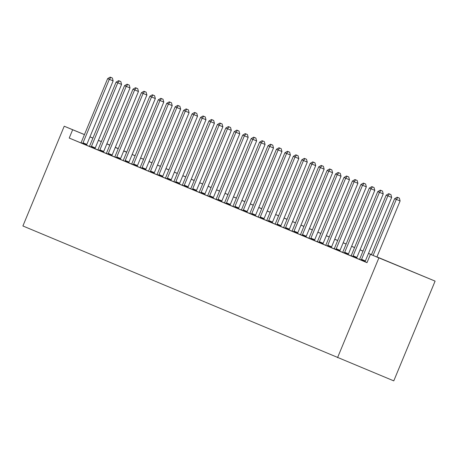 <?xml version="1.0" encoding="UTF-8"?>
<svg xmlns="http://www.w3.org/2000/svg" width="458" height="458" viewBox="0 0 458 458"><rect width="100%" height="100%" fill="white"/><g stroke="black" fill="none" stroke-linecap="round" stroke-linejoin="round"><path stroke-width="0.69" d="M376.94 256.892L435.1 281.115L393.777 380.873L22.9 225.971L64.223 126.213L72.662 129.746L69.215 138.058L367.001 262.657L370.442 254.345L393.233 263.768L376.923 256.938M123.763 150.848L126.729 152.085L123.757 150.871M367.041 262.56L365.112 261.753M359.484 259.4L356.673 258.22M351.046 255.867L348.235 254.688M342.607 252.335L339.79 251.156M334.163 248.803L331.352 247.623M325.724 245.27L322.913 244.097M317.285 241.738L314.469 240.565M308.841 238.206L306.03 237.032M300.402 234.679L297.591 233.5M291.964 231.147L289.147 229.968M283.519 227.615L280.708 226.435M275.081 224.082L272.27 222.903M266.642 220.55L263.825 219.371M258.197 217.018L255.387 215.844M249.759 213.485L246.948 212.312M241.32 209.953L238.504 208.779M232.876 206.426L230.065 205.247M224.437 202.894L221.626 201.715M215.999 199.362L213.182 198.182M207.554 195.829L204.743 194.65M199.115 192.297L196.305 191.118M190.677 188.765L187.86 187.585M182.232 185.232L179.421 184.059M173.794 181.7L170.983 180.526M165.355 178.168L162.538 176.994M156.911 174.641L154.1 173.462M148.472 171.109L145.661 169.929M140.034 167.576L137.217 166.397M131.589 164.044L128.778 162.865M123.15 160.512L120.34 159.332M114.712 156.98L111.895 155.8M106.267 153.447L103.456 152.274M97.829 149.915L95.018 148.741M89.384 146.394L86.568 145.232M80.923 142.896L69.215 138.058M110.859 77.413L112.382 78.037L110.183 77.127L110.859 77.413L109.33 79.314L107.647 78.61L81.335 142.117A1.798 0.733 -67.5 0 1 81.032 142.719L86.614 145.037A1.798 0.733 -67.5 0 1 86.825 144.396L113.132 80.883L109.33 79.314L83.024 142.827A1.798 0.733 -67.5 0 0 82.818 143.469L82.766 143.692M119.303 80.946L120.82 81.57L118.628 80.66L119.303 80.946L117.775 82.846L116.086 82.137L89.779 145.65A1.798 0.733 -67.5 0 1 89.47 146.251L95.058 148.569A1.798 0.733 -67.5 0 1 95.264 147.928L121.57 84.415L117.775 82.846L91.468 146.36A1.798 0.733 -67.5 0 0 91.257 147.001L91.205 147.224M127.742 84.472L129.259 85.102L127.066 84.192L127.742 84.472L126.213 86.379L99.907 149.886L103.703 151.461L130.015 87.947L124.524 85.669L98.218 149.182A1.798 0.733 -67.5 0 1 97.915 149.783L103.445 152.325M136.181 88.005L137.703 88.634L135.505 87.724L136.181 88.005L134.652 89.911L132.969 89.201L106.657 152.714A1.798 0.733 -67.5 0 1 106.353 153.316L111.935 155.634A1.798 0.733 -67.5 0 1 112.147 154.993L138.453 91.48L134.652 89.911L108.346 153.419A1.798 0.733 -67.5 0 0 108.14 154.06L108.088 154.289M144.625 91.537L146.142 92.167L143.949 91.257L144.625 91.537L143.096 93.438L141.407 92.734L115.101 156.247A1.798 0.733 -67.5 0 1 114.792 156.848L120.38 159.161A1.798 0.733 -67.5 0 1 120.586 158.525L146.892 95.012L143.096 93.438L116.79 156.951A1.798 0.733 -67.5 0 0 116.578 157.592L116.527 157.821M123.116 160.569L128.818 162.693A1.798 0.733 -67.5 0 1 129.024 162.052L155.336 98.544L151.535 96.97L125.229 160.483A1.798 0.733 -67.5 0 0 125.017 161.124L124.965 161.348M161.502 98.602L163.025 99.231L160.827 98.321L161.502 98.602L159.974 100.502L158.291 99.798L131.978 163.311A1.798 0.733 -67.5 0 1 131.675 163.907L137.257 166.225A1.798 0.733 -67.5 0 1 137.469 165.584L163.775 102.071L159.974 100.502L133.667 164.016A1.798 0.733 -67.5 0 0 133.461 164.657L133.41 164.88M169.947 102.134L171.464 102.764L169.271 101.848L169.947 102.134L168.418 104.035L166.729 103.331L140.423 166.844A1.798 0.733 -67.5 0 1 140.114 167.439L145.701 169.758A1.798 0.733 -67.5 0 1 145.907 169.117L172.214 105.603L168.418 104.035L142.112 167.548A1.798 0.733 -67.5 0 0 141.9 168.189L141.848 168.412M148.438 171.166L154.14 173.29A1.798 0.733 -67.5 0 1 154.346 172.649L180.658 109.136L176.857 107.567L150.55 171.08A1.798 0.733 -67.5 0 0 150.339 171.721L150.287 171.945M186.824 109.199L188.347 109.823L186.148 108.912L186.824 109.199L185.295 111.099L183.612 110.395L157.3 173.903A1.798 0.733 -67.5 0 1 156.997 174.504L162.579 176.822A1.798 0.733 -67.5 0 1 162.79 176.181L189.097 112.668L185.295 111.099L158.989 174.613A1.798 0.733 -67.5 0 0 158.783 175.254L158.731 175.477M195.268 112.725L196.785 113.355L194.593 112.445L195.268 112.725L193.74 114.632L167.433 178.145L171.229 179.713L197.535 116.2L192.051 113.922L165.744 177.435A1.798 0.733 -67.5 0 1 165.435 178.036L170.966 180.578M203.707 116.258L205.224 116.887L203.031 115.977L203.707 116.258L202.178 118.164L200.489 117.454L174.183 180.967A1.798 0.733 -67.5 0 1 173.88 181.568L179.462 183.887A1.798 0.733 -67.5 0 1 179.668 183.246L205.98 119.733L202.178 118.164L175.872 181.671A1.798 0.733 -67.5 0 0 175.66 182.313L175.609 182.542M212.146 119.79L213.668 120.42L211.47 119.509L212.146 119.79L210.617 121.696L208.934 120.986L182.622 184.5A1.798 0.733 -67.5 0 1 182.318 185.101L187.9 187.419A1.798 0.733 -67.5 0 1 188.112 186.778L214.418 123.265L210.617 121.696L184.311 185.204A1.798 0.733 -67.5 0 0 184.105 185.845L184.053 186.074M190.637 188.822L196.345 190.946A1.798 0.733 -67.5 0 1 196.551 190.305L222.857 126.797L219.061 125.223L192.755 188.736A1.798 0.733 -67.5 0 0 192.543 189.377L192.492 189.601M229.029 126.855L230.546 127.484L228.353 126.574L229.029 126.855L227.5 128.755L225.811 128.051L199.505 191.564A1.798 0.733 -67.5 0 1 199.201 192.165L204.783 194.478A1.798 0.733 -67.5 0 1 204.989 193.837L231.301 130.33L227.5 128.755L201.194 192.268A1.798 0.733 -67.5 0 0 200.982 192.91L200.93 193.133M237.467 130.387L238.99 131.017L236.792 130.106L237.467 130.387L235.939 132.288L234.256 131.583L207.943 195.097A1.798 0.733 -67.5 0 1 207.64 195.692L213.222 198.011A1.798 0.733 -67.5 0 1 213.434 197.369L239.74 133.856L235.939 132.288L209.632 195.801A1.798 0.733 -67.5 0 0 209.426 196.442L209.375 196.665M245.912 133.919L247.429 134.549L245.236 133.633L245.912 133.919L244.383 135.82L242.694 135.116L216.388 198.623A1.798 0.733 -67.5 0 1 216.079 199.224L221.666 201.543A1.798 0.733 -67.5 0 1 221.872 200.902L248.179 137.389L244.383 135.82L218.077 199.333A1.798 0.733 -67.5 0 0 217.865 199.974L217.813 200.198M254.35 137.452L255.867 138.076L253.675 137.165L254.35 137.452L252.822 139.352L251.133 138.648L224.826 202.155A1.798 0.733 -67.5 0 1 224.523 202.757L230.105 205.075A1.798 0.733 -67.5 0 1 230.311 204.434L256.623 140.921L252.822 139.352L226.515 202.865A1.798 0.733 -67.5 0 0 226.304 203.507L226.252 203.73M262.789 140.984L264.312 141.608L262.113 140.698L262.789 140.984L261.26 142.885L234.954 206.398L238.755 207.966L265.062 144.453L259.577 142.175L233.265 205.688A1.798 0.733 -67.5 0 1 232.962 206.289L238.492 208.831M271.233 144.51L272.75 145.14L270.558 144.23L271.233 144.51L269.705 146.417L268.016 145.707L241.709 209.22A1.798 0.733 -67.5 0 1 241.4 209.821L246.988 212.14A1.798 0.733 -67.5 0 1 247.194 211.499L273.5 147.986L269.705 146.417L243.398 209.93A1.798 0.733 -67.5 0 0 243.187 210.566L243.135 210.794M279.672 148.043L281.189 148.673L278.996 147.762L279.672 148.043L278.143 149.949L276.455 149.239L250.148 212.752A1.798 0.733 -67.5 0 1 249.845 213.354L255.427 215.672A1.798 0.733 -67.5 0 1 255.633 215.031L281.945 151.518L278.143 149.949L251.837 213.457A1.798 0.733 -67.5 0 0 251.631 214.098L251.574 214.327M258.163 217.075L263.865 219.205A1.798 0.733 -67.5 0 1 264.077 218.563L290.383 155.05L286.582 153.476L260.276 216.989A1.798 0.733 -67.5 0 0 260.07 217.63L260.018 217.859M296.555 155.107L298.072 155.737L295.879 154.827L296.555 155.107L295.026 157.008L293.338 156.304L267.031 219.817A1.798 0.733 -67.5 0 1 266.722 220.418L272.31 222.731A1.798 0.733 -67.5 0 1 272.516 222.09L298.822 158.583L295.026 157.008L268.72 220.521A1.798 0.733 -67.5 0 0 268.508 221.162L268.457 221.386M275.046 224.139L280.748 226.263A1.798 0.733 -67.5 0 1 280.954 225.622L307.266 162.115L303.465 160.54L277.159 224.054A1.798 0.733 -67.5 0 0 276.953 224.695L276.895 224.918M313.432 162.172L314.955 162.802L312.757 161.892L313.432 162.172L311.904 164.073L310.221 163.369L283.908 226.882A1.798 0.733 -67.5 0 1 283.605 227.477L289.187 229.796A1.798 0.733 -67.5 0 1 289.399 229.155L315.705 165.641L311.904 164.073L285.597 227.586A1.798 0.733 -67.5 0 0 285.391 228.227L285.34 228.45M321.877 165.704L323.394 166.328L321.201 165.418L321.877 165.704L320.348 167.605L318.659 166.901L292.353 230.408A1.798 0.733 -67.5 0 1 292.044 231.009L297.631 233.328A1.798 0.733 -67.5 0 1 297.837 232.687L324.144 169.174L320.348 167.605L294.042 231.118A1.798 0.733 -67.5 0 0 293.83 231.759L293.778 231.983M330.315 169.237L331.832 169.861L329.64 168.95L330.315 169.237L328.787 171.137L302.48 234.651L306.276 236.219L332.588 172.706L327.098 170.433L300.791 233.941A1.798 0.733 -67.5 0 1 300.488 234.542L306.018 237.084M338.754 172.769L340.277 173.393L338.078 172.483L338.754 172.769L337.225 174.67L335.542 173.96L309.23 237.473A1.798 0.733 -67.5 0 1 308.927 238.074L314.509 240.393A1.798 0.733 -67.5 0 1 314.72 239.752L341.027 176.238L337.225 174.67L310.919 238.183A1.798 0.733 -67.5 0 0 310.713 238.824L310.661 239.047M347.198 176.296L348.715 176.925L346.523 176.015L347.198 176.296L345.67 178.202L343.981 177.492L317.675 241.005A1.798 0.733 -67.5 0 1 317.365 241.606L322.953 243.925A1.798 0.733 -67.5 0 1 323.159 243.284L349.465 179.771L345.67 178.202L319.363 241.709A1.798 0.733 -67.5 0 0 319.152 242.351L319.1 242.58M325.69 245.328L331.392 247.457A1.798 0.733 -67.5 0 1 331.598 246.816L357.91 183.303L354.108 181.734L327.802 245.242A1.798 0.733 -67.5 0 0 327.596 245.883L327.539 246.112M364.076 183.36L365.599 183.99L363.4 183.08L364.076 183.36L362.547 185.261L360.864 184.557L334.552 248.07A1.798 0.733 -67.5 0 1 334.248 248.671L339.83 250.984A1.798 0.733 -67.5 0 1 340.042 250.349L366.348 186.835L362.547 185.261L336.241 248.774A1.798 0.733 -67.5 0 0 336.035 249.415L335.983 249.644M372.52 186.893L374.037 187.522L371.844 186.612L372.52 186.893L370.991 188.793L344.685 252.306L348.481 253.875L374.787 190.368L369.303 188.089L342.996 251.602A1.798 0.733 -67.5 0 1 342.687 252.203L348.217 254.745M380.959 190.425L382.476 191.055L380.283 190.144L380.959 190.425L379.43 192.326L377.741 191.621L351.435 255.135A1.798 0.733 -67.5 0 1 351.131 255.73L356.713 258.049A1.798 0.733 -67.5 0 1 356.919 257.407L383.231 193.894L379.43 192.326L353.124 255.839A1.798 0.733 -67.5 0 0 352.918 256.48L352.86 256.703M389.397 193.957L390.92 194.587L388.722 193.671L389.397 193.957L387.869 195.858L386.186 195.154L359.874 258.667A1.798 0.733 -67.5 0 1 359.57 259.262L365.152 261.581A1.798 0.733 -67.5 0 1 365.364 260.94L391.67 197.427L387.869 195.858L361.562 259.371A1.798 0.733 -67.5 0 0 361.356 260.012L361.305 260.236M370.442 254.345L378.886 257.877L337.563 357.635M378.886 257.877L435.1 281.115M109.811 145.106L106.846 143.881L109.806 145.117M115.284 147.413L118.244 148.65M123.723 150.945L126.683 152.182M132.167 154.478L135.127 155.714M140.606 158.01L143.566 159.247M149.045 161.542L152.004 162.779M157.489 165.069L160.449 166.311M165.928 168.601L168.887 169.844M174.366 172.134L177.326 173.376M182.811 175.666L185.771 176.903M191.249 179.198L194.209 180.435M199.688 182.731L202.648 183.967M208.132 186.263L211.092 187.499M216.571 189.795L219.531 191.032M225.01 193.322L227.97 194.564M233.454 196.854L236.414 198.096M241.893 200.386L244.853 201.629M250.331 203.919L253.291 205.161M258.776 207.451L261.736 208.688M267.214 210.983L270.174 212.22M275.653 214.516L278.613 215.752M284.097 218.048L287.057 219.285M292.536 221.58L295.496 222.817M300.975 225.107L303.935 226.349M309.419 228.639L312.379 229.882M317.858 232.172L320.818 233.414M326.296 235.704L329.256 236.941M334.741 239.236L337.701 240.473M343.179 242.769L346.139 244.005M351.618 246.301L354.578 247.538M360.062 249.833L363.022 251.07M368.501 253.366L371.461 254.602M118.267 148.598L115.302 147.373M118.284 148.564L115.313 147.339M109.828 145.066L106.857 143.841M101.373 141.574L98.401 140.348M92.917 138.076L89.951 136.85M84.461 134.583L64.223 126.213M92.9 138.116L89.934 136.885M84.444 134.618L72.662 129.746M371.444 254.648L368.484 253.406M363.005 251.116L360.04 249.879M354.561 247.583L351.601 246.347M346.122 244.051L343.162 242.814M337.683 240.519L334.718 239.282M329.239 236.986L326.279 235.75M320.8 233.46L317.841 232.217M312.362 229.927L309.396 228.685M303.917 226.395L300.958 225.153M295.479 222.863L292.519 221.626M287.04 219.33L284.075 218.094M278.596 215.798L275.636 214.562M270.157 212.266L267.197 211.029M261.718 208.734L258.753 207.497M253.274 205.201L250.314 203.965M244.835 201.675L241.876 200.432M236.391 198.142L233.431 196.9M227.952 194.61L224.993 193.368M219.514 191.078L216.554 189.841M211.069 187.545L208.109 186.309M202.631 184.013L199.671 182.776M194.192 180.481L191.232 179.244M185.748 176.948L182.788 175.712M177.309 173.422L174.349 172.179M168.87 169.889L165.911 168.647M160.426 166.357L157.466 165.115M151.987 162.825L149.027 161.582M143.549 159.292L140.589 158.056M135.104 155.76L132.144 154.523M126.666 152.228L123.706 150.991M118.227 148.695L115.267 147.459M109.783 145.163L106.823 143.927M101.344 141.637L98.384 140.394M113.132 80.883L112.382 78.037M110.183 77.127L107.647 78.61M121.57 84.415L120.82 81.57M118.628 80.66L116.086 82.137M99.907 149.886A1.798 0.733 -67.5 0 0 99.695 150.527L99.644 150.756M103.703 151.461A1.798 0.733 -67.5 0 0 103.497 152.102L103.445 152.331M130.015 87.947L129.259 85.102M127.066 84.192L124.524 85.669M138.453 91.48L137.703 88.634M135.505 87.724L132.969 89.201M146.892 95.012L146.142 92.167M143.949 91.257L141.407 92.734M153.064 95.069L154.581 95.699L152.388 94.789L153.064 95.069L151.535 96.97L149.846 96.266L123.54 159.779A1.798 0.733 -67.5 0 1 123.236 160.38L123.11 160.575M155.336 98.544L154.581 95.699M152.388 94.789L149.846 96.266M163.775 102.071L163.025 99.231M160.827 98.321L158.291 99.798M172.214 105.603L171.464 102.764M169.271 101.848L166.729 103.331M178.385 105.666L179.902 106.29L177.71 105.38L178.385 105.666L176.857 107.567L175.168 106.863L148.861 170.37A1.798 0.733 -67.5 0 1 148.558 170.971L148.432 171.172M180.658 109.136L179.902 106.29M177.71 105.38L175.168 106.863M189.097 112.668L188.347 109.823M186.148 108.912L183.612 110.395M167.433 178.145A1.798 0.733 -67.5 0 0 167.222 178.786L167.17 179.009M171.229 179.713A1.798 0.733 -67.5 0 0 171.023 180.355L170.966 180.584M197.535 116.2L196.785 113.355M194.593 112.445L192.051 113.922M205.98 119.733L205.224 116.887M203.031 115.977L200.489 117.454M214.418 123.265L213.668 120.42M211.47 119.509L208.934 120.986M220.59 123.322L222.107 123.952L219.914 123.042L220.59 123.322L219.061 125.223L217.373 124.519L191.066 188.032A1.798 0.733 -67.5 0 1 190.757 188.633L190.637 188.828M222.857 126.797L222.107 123.952M219.914 123.042L217.373 124.519M231.301 130.33L230.546 127.484M228.353 126.574L225.811 128.051M239.74 133.856L238.99 131.017M236.792 130.106L234.256 131.583M248.179 137.389L247.429 134.549M245.236 133.633L242.694 135.116M256.623 140.921L255.867 138.076M253.675 137.165L251.133 138.648M234.954 206.398A1.798 0.733 -67.5 0 0 234.748 207.039L234.696 207.262M238.755 207.966A1.798 0.733 -67.5 0 0 238.544 208.608L238.492 208.837M265.062 144.453L264.312 141.608M262.113 140.698L259.577 142.175M273.5 147.986L272.75 145.14M270.558 144.23L268.016 145.707M281.945 151.518L281.189 148.673M278.996 147.762L276.455 149.239M288.111 151.575L289.633 152.205L287.435 151.295L288.111 151.575L286.582 153.476L284.899 152.772L258.587 216.285A1.798 0.733 -67.5 0 1 258.283 216.886L258.163 217.081M290.383 155.05L289.633 152.205M287.435 151.295L284.899 152.772M298.822 158.583L298.072 155.737M295.879 154.827L293.338 156.304M304.994 158.64L306.511 159.269L304.318 158.359L304.994 158.64L303.465 160.54L301.776 159.836L275.47 223.349A1.798 0.733 -67.5 0 1 275.166 223.951L275.04 224.145M307.266 162.115L306.511 159.269M304.318 158.359L301.776 159.836M315.705 165.641L314.955 162.802M312.757 161.892L310.221 163.369M324.144 169.174L323.394 166.328M321.201 165.418L318.659 166.901M302.48 234.651A1.798 0.733 -67.5 0 0 302.274 235.292L302.217 235.515M306.276 236.219A1.798 0.733 -67.5 0 0 306.07 236.86L306.018 237.089M332.588 172.706L331.832 169.861M329.64 168.95L327.098 170.433M341.027 176.238L340.277 173.393M338.078 172.483L335.542 173.96M349.465 179.771L348.715 176.925M346.523 176.015L343.981 177.492M355.637 179.828L357.154 180.458L354.961 179.547L355.637 179.828L354.108 181.734L352.42 181.024L326.113 244.538A1.798 0.733 -67.5 0 1 325.81 245.139L325.684 245.333M357.91 183.303L357.154 180.458M354.961 179.547L352.42 181.024M366.348 186.835L365.599 183.99M363.4 183.08L360.864 184.557M344.685 252.306A1.798 0.733 -67.5 0 0 344.473 252.948L344.422 253.171M348.481 253.875A1.798 0.733 -67.5 0 0 348.275 254.516L348.217 254.751M374.787 190.368L374.037 187.522M371.844 186.612L369.303 188.089M383.231 193.894L382.476 191.055M380.283 190.144L377.741 191.621M391.67 197.427L390.92 194.587M388.722 193.671L386.186 195.154M376.894 257.012L400.109 200.959L396.313 199.39L373.093 255.438M397.842 197.49L399.359 198.114L397.166 197.203L397.842 197.49L396.313 199.39L394.624 198.686L371.404 254.74M400.109 200.959L399.359 198.114M397.166 197.203L394.624 198.686M83.024 142.827L86.825 144.396M82.818 143.469L86.614 145.037M91.468 146.36L95.264 147.928M91.257 147.001L95.058 148.569M99.695 150.527L103.497 152.102M108.346 153.419L112.147 154.993M108.14 154.06L111.935 155.634M116.79 156.951L120.586 158.525M116.578 157.592L120.38 159.161M125.229 160.483L129.024 162.052M125.017 161.124L128.818 162.693M133.667 164.016L137.469 165.584M133.461 164.657L137.257 166.225M142.112 167.548L145.907 169.117M141.9 168.189L145.701 169.758M150.55 171.08L154.346 172.649M150.339 171.721L154.14 173.29M158.989 174.613L162.79 176.181M158.783 175.254L162.579 176.822M167.222 178.786L171.023 180.355M175.872 181.671L179.668 183.246M175.66 182.313L179.462 183.887M184.311 185.204L188.112 186.778M184.105 185.845L187.9 187.419M192.755 188.736L196.551 190.305M192.543 189.377L196.345 190.946M201.194 192.268L204.989 193.837M200.982 192.91L204.783 194.478M209.632 195.801L213.434 197.369M209.426 196.442L213.222 198.011M218.077 199.333L221.872 200.902M217.865 199.974L221.666 201.543M226.515 202.865L230.311 204.434M226.304 203.507L230.105 205.075M234.748 207.039L238.544 208.608M243.398 209.93L247.194 211.499M243.187 210.566L246.988 212.14M251.837 213.457L255.633 215.031M251.631 214.098L255.427 215.672M260.276 216.989L264.077 218.563M260.07 217.63L263.865 219.205M268.72 220.521L272.516 222.09M268.508 221.162L272.31 222.731M277.159 224.054L280.954 225.622M276.953 224.695L280.748 226.263M285.597 227.586L289.399 229.155M285.391 228.227L289.187 229.796M294.042 231.118L297.837 232.687M293.83 231.759L297.631 233.328M302.274 235.292L306.07 236.86M310.919 238.183L314.72 239.752M310.713 238.824L314.509 240.393M319.363 241.709L323.159 243.284M319.152 242.351L322.953 243.925M327.802 245.242L331.598 246.816M327.596 245.883L331.392 247.457M336.241 248.774L340.042 250.349M336.035 249.415L339.83 250.984M344.473 252.948L348.275 254.516M353.124 255.839L356.919 257.407M352.918 256.48L356.713 258.049M361.562 259.371L365.364 260.94M361.356 260.012L365.152 261.581"/></g></svg>

